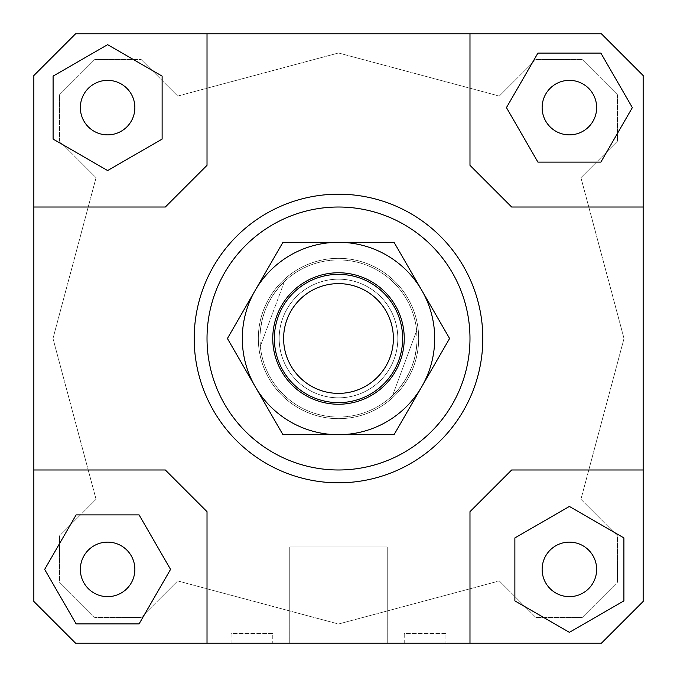 <?xml version="1.0" encoding="UTF-8"?>
<svg xmlns="http://www.w3.org/2000/svg" width="677" height="677" viewBox="0 0 677 677"><rect width="100%" height="100%" fill="white"/><g stroke="black" fill="none" stroke-linecap="round" stroke-linejoin="round"><path stroke-width="0.51" stroke-dasharray="3.38 2.54" d="M278.391 316.134A64.137 64.137 0 0 1 360.866 278.391A64.137 64.137 0 0 1 398.609 360.866A64.137 64.137 0 0 0 360.866 278.391A64.137 64.137 0 0 0 278.391 316.134A64.137 64.137 0 0 0 316.134 398.609A64.137 64.137 0 0 1 278.391 316.134A64.137 64.137 0 0 0 316.134 398.609A64.137 64.137 0 0 0 398.609 360.866A64.137 64.137 0 0 0 360.866 278.391A64.137 64.137 0 0 0 278.391 316.134M282.901 317.809A59.331 59.331 0 0 1 359.191 282.901A59.331 59.331 0 0 1 394.099 359.191A59.331 59.331 0 0 1 317.809 394.099A59.331 59.331 0 0 1 282.901 317.809A59.331 59.331 0 0 1 359.191 282.901A59.331 59.331 0 0 1 394.099 359.191A59.331 59.331 0 0 1 317.809 394.099A59.331 59.331 0 0 1 282.901 317.809A59.331 59.331 0 0 1 359.191 282.901A59.331 59.331 0 0 1 394.099 359.191A59.331 59.331 0 0 1 317.809 394.099A59.331 59.331 0 0 1 282.901 317.809A59.331 59.331 0 0 1 359.191 282.901A59.331 59.331 0 0 1 394.099 359.191A59.331 59.331 0 0 1 317.809 394.099A59.331 59.331 0 0 1 282.901 317.809M264.868 311.098A78.566 78.566 0 0 1 365.902 264.868A78.566 78.566 0 0 1 412.132 365.902A78.566 78.566 0 0 0 416.677 330.698L417.032 340.912L416.423 348.562L414.459 358.59L412.132 365.902L409.111 372.951L404.042 381.828L397.864 389.969L392.567 395.512L416.677 330.698L392.567 395.512A78.566 78.566 0 0 0 412.132 365.902A78.566 78.566 0 0 1 311.098 412.132A78.566 78.566 0 0 1 264.868 311.098A78.566 78.566 0 0 1 365.902 264.868A78.566 78.566 0 0 1 412.132 365.902A78.566 78.566 0 0 1 311.098 412.132A78.566 78.566 0 0 1 264.868 311.098L267.889 304.049L272.958 295.172L279.136 287.031L284.433 281.488A78.566 78.566 0 0 1 416.677 330.698L392.567 395.512A78.566 78.566 0 0 1 260.323 346.302L284.433 281.488A78.566 78.566 0 0 0 260.323 346.302L259.968 336.088L260.577 328.438L262.541 318.41L264.868 311.098M263.361 310.54A80.174 80.174 0 0 1 366.46 263.361A80.174 80.174 0 0 1 413.639 366.46A80.174 80.174 0 0 1 310.54 413.639A80.174 80.174 0 0 1 263.361 310.54A80.174 80.174 0 0 1 366.46 263.361A80.174 80.174 0 0 1 413.639 366.46A80.174 80.174 0 0 1 310.54 413.639A80.174 80.174 0 0 1 263.361 310.54M284.433 281.488A78.566 78.566 0 0 1 416.677 330.698L392.567 395.512A78.566 78.566 0 0 1 260.323 346.302L284.433 281.488M319.358 389.935A54.879 54.879 0 0 1 287.065 319.358A54.879 54.879 0 0 1 357.642 287.065A54.879 54.879 0 0 1 389.935 357.642A54.879 54.879 0 0 1 319.358 389.935M398.609 360.866A64.137 64.137 0 0 1 316.134 398.609A64.137 64.137 0 0 0 398.609 360.866M258.326 338.5A80.174 80.174 0 0 1 338.5 258.326A80.174 80.174 0 0 1 418.674 338.5A80.174 80.174 0 0 0 338.5 258.326A80.174 80.174 0 0 0 258.326 338.5A80.174 80.174 0 0 0 338.5 418.674A80.174 80.174 0 0 0 418.674 338.5A80.174 80.174 0 0 1 338.5 418.674A80.174 80.174 0 0 1 258.326 338.5M387.244 643.15L289.756 643.15L289.756 546.948L387.244 546.948L387.244 643.15L289.756 643.15L289.756 546.948L387.244 546.948L387.244 643.15L289.756 643.15L387.244 643.15M272.763 643.15L231.069 643.15L231.069 633.528L272.763 633.528L272.763 643.15L231.069 643.15M445.931 643.15L404.237 643.15L404.237 633.528L445.931 633.528L445.931 643.15L404.237 643.15M80.351 569.391A27.258 27.258 0 0 0 107.609 596.649A27.258 27.258 0 0 0 134.867 569.391A27.258 27.258 0 0 0 107.609 542.133A27.258 27.258 0 0 0 80.351 569.391A27.258 27.258 0 0 0 107.609 596.649A27.258 27.258 0 0 0 134.867 569.391A27.258 27.258 0 0 0 107.609 542.133A27.258 27.258 0 0 0 80.351 569.391A27.258 27.258 0 0 0 107.609 596.649A27.258 27.258 0 0 0 134.867 569.391A27.258 27.258 0 0 0 107.609 542.133A27.258 27.258 0 0 0 80.351 569.391M569.391 596.649A27.258 27.258 0 0 0 596.649 569.391A27.258 27.258 0 0 0 569.391 542.133A27.258 27.258 0 0 0 542.133 569.391A27.258 27.258 0 0 0 569.391 596.649A27.258 27.258 0 0 0 596.649 569.391A27.258 27.258 0 0 0 569.391 542.133A27.258 27.258 0 0 0 542.133 569.391A27.258 27.258 0 0 0 569.391 596.649A27.258 27.258 0 0 0 596.649 569.391A27.258 27.258 0 0 0 569.391 542.133A27.258 27.258 0 0 0 542.133 569.391A27.258 27.258 0 0 0 569.391 596.649M596.649 107.609A27.258 27.258 0 0 0 569.391 80.351A27.258 27.258 0 0 0 542.133 107.609A27.258 27.258 0 0 0 569.391 134.867A27.258 27.258 0 0 0 596.649 107.609A27.258 27.258 0 0 0 569.391 80.351A27.258 27.258 0 0 0 542.133 107.609A27.258 27.258 0 0 0 569.391 134.867A27.258 27.258 0 0 0 596.649 107.609A27.258 27.258 0 0 0 569.391 80.351A27.258 27.258 0 0 0 542.133 107.609A27.258 27.258 0 0 0 569.391 134.867A27.258 27.258 0 0 0 596.649 107.609M107.609 80.351A27.258 27.258 0 0 0 80.351 107.609A27.258 27.258 0 0 0 107.609 134.867A27.258 27.258 0 0 0 134.867 107.609A27.258 27.258 0 0 0 107.609 80.351A27.258 27.258 0 0 0 80.351 107.609A27.258 27.258 0 0 0 107.609 134.867A27.258 27.258 0 0 0 134.867 107.609A27.258 27.258 0 0 0 107.609 80.351A27.258 27.258 0 0 0 80.351 107.609A27.258 27.258 0 0 0 107.609 134.867A27.258 27.258 0 0 0 134.867 107.609A27.258 27.258 0 0 0 107.609 80.351M194.189 338.5A144.311 144.311 0 0 0 338.5 482.811A144.311 144.311 0 0 0 482.811 338.5A144.311 144.311 0 0 1 338.5 482.811A144.311 144.311 0 0 1 194.189 338.5A144.311 144.311 0 0 1 338.5 194.189A144.311 144.311 0 0 1 482.811 338.5A144.311 144.311 0 0 0 338.5 194.189A144.311 144.311 0 0 0 194.189 338.5M469.982 338.5A131.482 131.482 0 0 0 338.5 207.018A131.482 131.482 0 0 0 207.018 338.5A131.482 131.482 0 0 0 338.5 469.982A131.482 131.482 0 0 0 469.982 338.5M75.536 33.85L33.85 75.536L33.85 601.464L75.536 643.15L601.464 643.15L643.15 601.464L643.15 75.536L601.464 33.85L75.536 33.85L601.464 33.85L643.15 75.536L643.15 601.464L601.464 643.15L643.15 601.464L643.15 469.982L511.668 469.982L469.982 511.668L469.982 643.15L601.464 643.15L75.536 643.15L207.018 643.15L207.018 511.668L165.332 469.982L33.85 469.982L33.85 601.464L33.85 75.536L75.536 33.85L33.85 75.536L33.85 207.018L165.332 207.018L207.018 165.332L207.018 33.85L75.536 33.85M53.094 76.129L53.094 139.081L107.609 170.553L162.125 139.081L162.125 76.129L107.609 44.657L53.094 76.129L53.094 139.081L107.609 170.553L162.125 139.081L162.125 76.129L107.609 44.657L53.094 76.129L107.609 44.657L162.125 76.129L162.125 139.081L107.609 170.553L53.094 139.081L53.094 76.129M624.016 338.5L580.934 499.296L617.492 535.862L617.492 582.22L582.22 617.492L535.862 617.492L499.296 580.934L338.5 624.016L177.704 580.934L141.138 617.492L94.78 617.492L59.508 582.22L59.508 535.862L96.066 499.296L52.984 338.5L96.066 177.704L59.508 141.138L59.508 94.78L94.78 59.508L141.138 59.508L177.704 96.066L338.5 52.984L499.296 96.066L535.862 59.508L582.22 59.508L617.492 94.78L617.492 141.138L580.934 177.704L624.016 338.5L580.934 177.704L617.492 141.138L617.492 94.78L582.22 59.508L535.862 59.508L499.296 96.066L338.5 52.984L177.704 96.066L141.138 59.508L94.78 59.508L59.508 94.78L59.508 141.138L96.066 177.704L52.984 338.5L96.066 499.296L59.508 535.862L59.508 582.22L94.78 617.492L141.138 617.492L177.704 580.934L338.5 624.016L499.296 580.934L535.862 617.492L582.22 617.492L617.492 582.22L617.492 535.862L580.934 499.296L624.016 338.5M76.129 623.906L139.081 623.906L170.553 569.391L139.081 514.875L76.129 514.875L44.657 569.391L76.129 623.906L139.081 623.906L76.129 623.906L44.657 569.391L76.129 514.875L139.081 514.875L170.553 569.391L139.081 623.906L170.553 569.391L139.081 514.875L76.129 514.875L44.657 569.391L76.129 623.906M623.906 600.871L623.906 537.919L569.391 506.447L514.875 537.919L514.875 600.871L569.391 632.343L623.906 600.871L623.906 537.919L623.906 600.871L569.391 632.343L514.875 600.871L514.875 537.919L569.391 506.447L623.906 537.919L569.391 506.447L514.875 537.919L514.875 600.871L569.391 632.343L623.906 600.871M469.982 33.85L469.982 165.332L511.668 207.018L643.15 207.018L643.15 75.536L601.464 33.85L469.982 33.85L469.982 165.332L511.668 207.018L643.15 207.018L511.668 207.018L469.982 165.332L469.982 33.85L207.018 33.85L207.018 165.332L165.332 207.018L33.85 207.018L33.85 469.982L165.332 469.982L207.018 511.668L165.332 469.982L33.85 469.982M600.871 53.094L537.919 53.094L506.447 107.609L537.919 162.125L600.871 162.125L632.343 107.609L600.871 53.094L537.919 53.094L506.447 107.609L537.919 162.125L600.871 162.125L632.343 107.609L600.871 53.094L632.343 107.609L600.871 162.125L537.919 162.125L506.447 107.609L537.919 53.094L600.871 53.094M207.018 643.15L207.018 511.668L207.018 643.15L469.982 643.15L469.982 511.668L511.668 469.982L469.982 511.668L469.982 643.15M75.536 643.15L33.85 601.464L75.536 643.15M643.15 469.982L511.668 469.982L643.15 469.982L643.15 207.018M207.018 33.85L207.018 165.332L165.332 207.018L33.85 207.018M445.931 633.528L404.237 633.528M272.763 633.528L231.069 633.528M387.244 546.948L289.756 546.948L387.244 546.948M421.813 290.399A96.202 96.202 0 0 1 338.5 434.702A96.202 96.202 0 0 1 255.187 290.399L227.413 338.5L282.952 434.702L394.048 434.702L449.587 338.5L394.048 242.298L338.5 242.298A96.202 96.202 0 0 1 421.813 290.399A96.202 96.202 0 0 0 338.5 242.298L282.952 242.298L255.187 290.399A96.202 96.202 0 0 1 338.5 242.298A96.202 96.202 0 0 0 255.187 386.601L227.413 338.5L255.187 386.601A96.202 96.202 0 0 1 338.5 242.298A96.202 96.202 0 0 1 421.813 386.601A96.202 96.202 0 0 0 421.813 290.399L394.048 242.298L282.952 242.298L227.413 338.5L282.952 242.298L394.048 242.298L449.587 338.5L421.813 386.601L449.587 338.5L421.813 290.399M279.169 338.5A59.331 59.331 0 0 0 338.5 397.831A59.331 59.331 0 0 0 397.831 338.5A59.331 59.331 0 0 0 338.5 279.169A59.331 59.331 0 0 0 279.169 338.5A59.331 59.331 0 0 0 338.5 397.831A59.331 59.331 0 0 0 397.831 338.5A59.331 59.331 0 0 0 338.5 279.169A59.331 59.331 0 0 0 279.169 338.5A59.331 59.331 0 0 1 338.5 279.169A59.331 59.331 0 0 1 397.831 338.5A59.331 59.331 0 0 1 338.5 397.831A59.331 59.331 0 0 1 279.169 338.5A59.331 59.331 0 0 1 338.5 279.169A59.331 59.331 0 0 1 397.831 338.5A59.331 59.331 0 0 1 338.5 397.831A59.331 59.331 0 0 1 279.169 338.5M272.763 338.5A65.737 65.737 0 0 1 338.5 272.763A65.737 65.737 0 0 1 404.237 338.5A65.737 65.737 0 0 1 338.5 404.237A65.737 65.737 0 0 1 272.763 338.5A65.737 65.737 0 0 0 338.5 404.237A65.737 65.737 0 0 0 404.237 338.5A65.737 65.737 0 0 0 338.5 272.763A65.737 65.737 0 0 0 272.763 338.5A65.737 65.737 0 0 0 338.5 404.237A65.737 65.737 0 0 0 404.237 338.5A65.737 65.737 0 0 0 338.5 272.763A65.737 65.737 0 0 0 272.763 338.5M255.187 386.601A96.202 96.202 0 0 0 421.813 386.601A96.202 96.202 0 0 1 255.187 386.601L282.952 434.702L394.048 434.702L421.813 386.601L394.048 434.702L282.952 434.702L255.187 386.601"/><path stroke-width="1.02" d="M278.391 316.134A64.137 64.137 0 0 1 360.866 278.391A64.137 64.137 0 0 1 398.609 360.866A64.137 64.137 0 0 1 316.134 398.609A64.137 64.137 0 0 1 278.391 316.134M357.642 287.065A54.879 54.879 0 0 0 287.065 319.358A54.879 54.879 0 0 0 319.358 389.935A54.879 54.879 0 0 0 389.935 357.642A54.879 54.879 0 0 0 357.642 287.065M134.867 569.391A27.258 27.258 0 0 1 107.609 596.649A27.258 27.258 0 0 1 80.351 569.391A27.258 27.258 0 0 1 107.609 542.133A27.258 27.258 0 0 1 134.867 569.391M569.391 542.133A27.258 27.258 0 0 1 596.649 569.391A27.258 27.258 0 0 1 569.391 596.649A27.258 27.258 0 0 1 542.133 569.391A27.258 27.258 0 0 1 569.391 542.133M542.133 107.609A27.258 27.258 0 0 1 569.391 80.351A27.258 27.258 0 0 1 596.649 107.609A27.258 27.258 0 0 1 569.391 134.867A27.258 27.258 0 0 1 542.133 107.609M107.609 134.867A27.258 27.258 0 0 1 80.351 107.609A27.258 27.258 0 0 1 107.609 80.351A27.258 27.258 0 0 1 134.867 107.609A27.258 27.258 0 0 1 107.609 134.867M482.811 338.5A144.311 144.311 0 0 1 338.5 482.811A144.311 144.311 0 0 1 194.189 338.5A144.311 144.311 0 0 0 338.5 482.811A144.311 144.311 0 0 0 482.811 338.5A144.311 144.311 0 0 0 338.5 194.189A144.311 144.311 0 0 0 194.189 338.5A144.311 144.311 0 0 1 338.5 194.189A144.311 144.311 0 0 1 482.811 338.5M207.018 338.5A131.482 131.482 0 0 1 338.5 207.018A131.482 131.482 0 0 1 469.982 338.5A131.482 131.482 0 0 1 338.5 469.982A131.482 131.482 0 0 1 207.018 338.5M33.85 469.982L165.332 469.982L207.018 511.668L207.018 643.15L75.536 643.15L33.85 601.464L33.85 75.536L75.536 33.85L601.464 33.85L643.15 75.536L643.15 601.464L601.464 643.15L469.982 643.15L469.982 511.668L511.668 469.982L643.15 469.982M469.982 33.85L469.982 165.332L511.668 207.018L643.15 207.018M33.85 207.018L165.332 207.018L207.018 165.332L207.018 33.85M53.094 76.129L53.094 139.081L107.609 170.553L162.125 139.081L162.125 76.129L107.609 44.657L53.094 76.129M600.871 53.094L537.919 53.094L506.447 107.609L537.919 162.125L600.871 162.125L632.343 107.609L600.871 53.094M623.906 600.871L623.906 537.919L569.391 506.447L514.875 537.919L514.875 600.871L569.391 632.343L623.906 600.871M469.982 643.15L207.018 643.15M76.129 623.906L139.081 623.906L170.553 569.391L139.081 514.875L76.129 514.875L44.657 569.391L76.129 623.906M255.187 290.399A96.202 96.202 0 0 0 338.5 434.702A96.202 96.202 0 0 0 421.813 290.399L449.587 338.5L394.048 434.702L282.952 434.702L227.413 338.5L282.952 242.298L338.5 242.298A96.202 96.202 0 0 0 255.187 290.399M404.237 338.5A65.737 65.737 0 0 1 338.5 404.237A65.737 65.737 0 0 1 272.763 338.5A65.737 65.737 0 0 1 338.5 272.763A65.737 65.737 0 0 1 404.237 338.5M338.5 242.298L394.048 242.298L421.813 290.399A96.202 96.202 0 0 0 338.5 242.298"/></g></svg>
